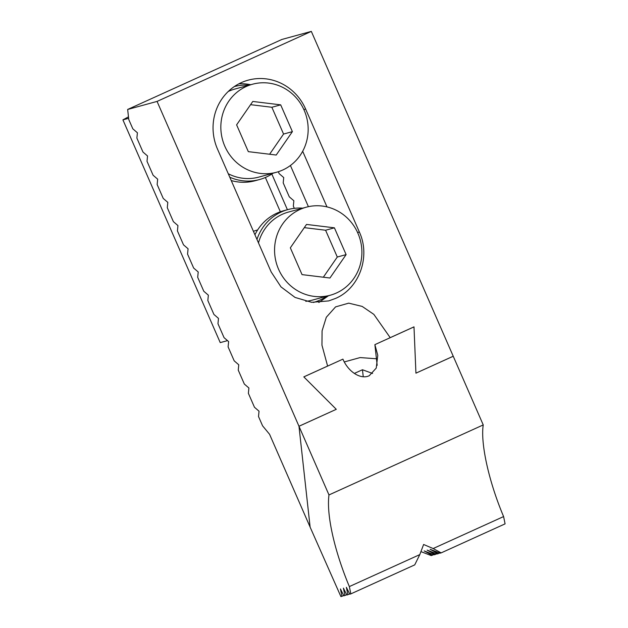 <?xml version="1.0" encoding="UTF-8"?>
<svg xmlns="http://www.w3.org/2000/svg" width="628" height="628" viewBox="0 0 628 628"><rect width="100%" height="100%" fill="white"/><g stroke="black" fill="none" stroke-linecap="round" stroke-linejoin="round"><path stroke-width="0.94" d="M318.82 302.5L328.538 295.702M359.357 232.022C370.803 256.538 359.389 288.378 335.556 298.426L328.664 300.922L311.629 302.311L295.05 297.429L280.999 286.902L271.21 272.026L217.484 149.056A50.695 48.348 74.7 0 1 241.285 82.645A50.695 48.348 74.7 0 1 248.186 80.156A50.695 48.348 74.7 0 1 305.632 109.052L359.357 232.022L357.575 232.509M147.015 161.302L153.099 175.236L157.667 179.176L157.149 184.506L163.241 198.432L167.809 202.373L167.291 207.703L173.375 221.637L177.944 225.578L177.426 230.908L183.509 244.841L188.078 248.782L187.56 254.112L193.652 268.046L198.22 271.979L197.694 277.309L203.786 291.243L208.355 295.184L207.837 300.514L213.92 314.447L218.489 318.388L217.971 323.718L224.055 337.652L228.623 341.585L228.105 346.915L234.197 360.849L238.766 364.79L238.248 370.12L244.331 384.053L248.9 387.994L248.382 393.324L254.466 407.258L259.034 411.199L258.516 416.529L262.575 425.815L269.569 434.286L310.122 527.096L298.975 426.247L157.063 101.414L127.657 109.46L128.771 119.54L132.83 128.826L137.399 132.767L136.88 138.097L142.964 152.031L147.533 155.972L147.015 161.302M326.984 206.902L302.68 151.269M294.32 208.339L293.339 206.102L293.857 200.772L289.288 196.831L283.204 182.897L283.723 177.567L279.154 173.626L278.322 171.727M453.235 356.233L415.932 373.165L413.993 326.858L390.2 337.66L373.848 314.377L362.183 306.425L348.713 303.151L335.572 306.888L326.309 317.258L322.086 330.823L321.952 345.172L327.612 366.069L303.811 376.871L336.286 409.315L298.975 426.247L310.122 527.128L340.91 596.6L341.938 596.317L340.439 588.938L343.869 595.791L344.905 595.509L343.406 588.122L346.837 594.983L347.865 594.7L346.366 587.313L349.796 594.167L350.824 593.884L349.349 586.583C334.292 550.481 326.325 514.63 328.978 494.935L483.238 424.921L311.323 31.4L281.917 39.446L127.657 109.46M157.063 101.414L311.323 31.4M308.403 206.675L290.411 165.494M238.915 83.807A50.695 48.348 -105.3 0 1 250.737 84.717M336.286 409.315L298.983 426.271L328.978 494.935M415.932 373.165L453.235 356.257M414.001 326.882L374.885 344.639L377.773 355.299L376.243 368.087L369.303 375.677C360.959 379.869 348.367 372.074 342.927 359.137L303.834 376.886M374.885 344.639L377.169 365.331M372.6 373.464L362.466 369.743L354.333 373.432M376.447 358.776L360.127 357.575L344.285 361.94M350.824 593.884L414.731 564.878L419.794 554.61L423.617 544.484L433.155 548.542L441.178 552.875L505.085 523.87L503.601 516.569C488.898 481.833 480.349 443.36 483.238 424.921M420.909 551.612L431.263 555.592L433.807 554.618M441.178 552.875L440.15 553.158L430.109 549.304L438.218 553.692L439.733 553.001M349.655 593.884L347.865 594.7M346.695 594.692L344.905 595.509M343.728 595.509L341.938 596.317M438.218 553.692L437.19 553.975L427.142 550.12L435.251 554.5L436.766 553.81M435.251 554.5L434.223 554.783L424.183 550.929L432.292 555.309M503.601 516.569L433.155 548.542M419.794 554.61L349.349 586.583M363.243 376.729L362.466 369.743M280.355 211.777L265.369 177.489M257.637 229.958A36.495 34.807 74.7 0 0 253.437 231.339M128.63 118.307L122.915 119.87L220.232 342.613L227.509 340.627M287.412 209.721L271.822 174.042M128.473 116.847L122.915 119.87M313.427 302.461A48.16 45.93 74.7 0 0 319.84 300.129A48.16 45.93 74.7 0 0 326.803 296.173M302.727 208.158A48.16 45.93 74.7 0 0 287.875 209.595A48.16 45.93 74.7 0 0 281.32 211.966A48.16 45.93 74.7 0 0 256.97 239.433M287.875 209.595L283.464 210.804A48.16 45.93 74.7 0 0 276.909 213.167A48.16 45.93 74.7 0 0 254.937 234.778M229.793 177.229A48.16 45.93 74.7 0 0 259.56 179.529A48.16 45.93 74.7 0 0 266.115 177.159A48.16 45.93 74.7 0 0 273.078 173.202M249.002 85.188A48.16 45.93 74.7 0 0 234.291 86.585M231.245 180.55A48.16 45.93 74.7 0 0 255.149 180.731L259.56 179.529M305.765 301.322A45.624 43.513 74.7 0 0 312.618 300.051L330.265 295.231A45.624 43.513 74.7 0 0 357.897 233.216A45.624 43.513 74.7 0 0 306.189 207.216A45.624 43.513 74.7 0 0 278.557 269.224A45.624 43.513 74.7 0 0 330.265 295.231M290.34 247.825L302.044 274.617L329.936 278.016L346.114 254.615L334.41 227.823L306.519 224.431L290.34 247.825M306.189 207.216L288.55 212.036A45.624 43.513 74.7 0 0 258.493 242.91M323.334 277.207L337.291 257.025L325.587 230.233L304.297 227.642M325.587 230.233L334.41 227.823M337.291 257.025L346.114 254.615M228.278 173.752A45.624 43.513 74.7 0 0 258.893 177.08L276.54 172.253A45.624 43.513 74.7 0 0 304.172 110.245A45.624 43.513 74.7 0 0 252.464 84.238A45.624 43.513 74.7 0 0 224.832 146.253A45.624 43.513 74.7 0 0 276.54 172.253M236.615 124.854L248.319 151.646L276.21 155.037L292.389 131.644L280.685 104.852L252.794 101.453L236.615 124.854M252.464 84.238L234.825 89.066A45.624 43.513 74.7 0 0 228.278 91.468M269.608 154.237L283.566 134.054L271.861 107.262L250.572 104.672M271.861 107.262L280.685 104.852M283.566 134.054L292.389 131.644M303.85 109.539L305.632 109.052"/></g></svg>
